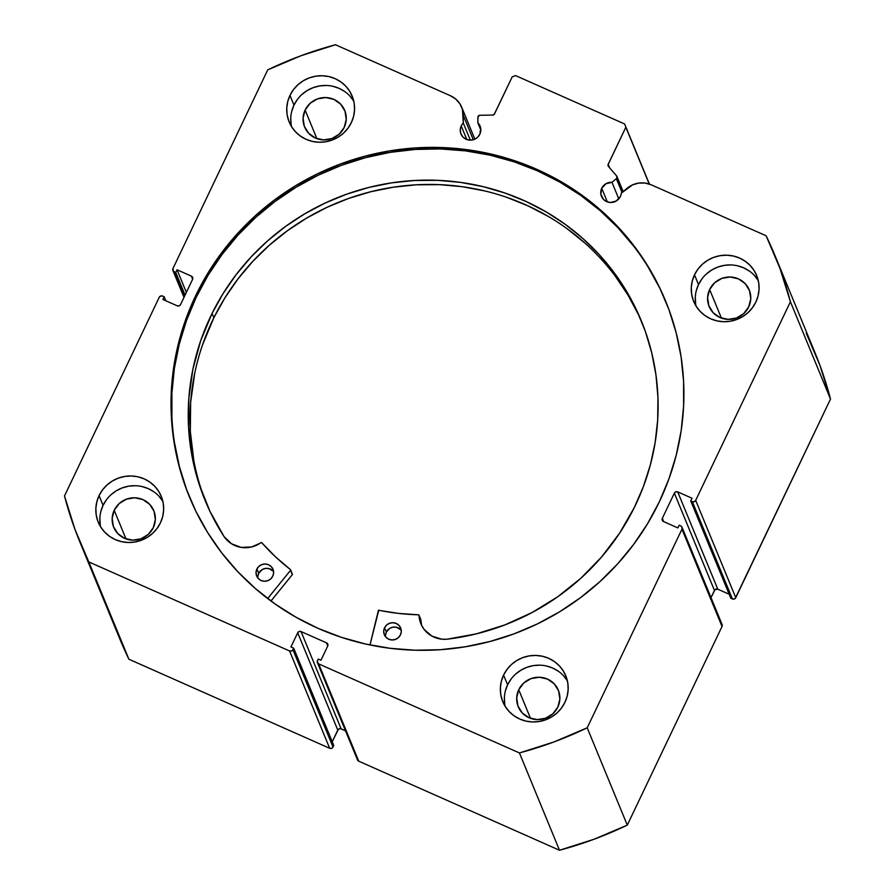 <?xml version="1.0" encoding="UTF-8"?>
<svg xmlns="http://www.w3.org/2000/svg" width="895" height="895" viewBox="0 0 895 895"><rect width="100%" height="100%" fill="white"/><g stroke="black" fill="none" stroke-linecap="round" stroke-linejoin="round"><path stroke-width="1.34" d="M616.342 178.687L622.047 192.514L616.342 178.687L611.979 182.323L605.926 183.732L601.72 188.274L607.336 201.901L601.72 188.274L600.847 194.092L603.409 199.339L606.642 201.621L610.547 202.505L616.342 200.961L620.358 196.542A10.348 10.058 157.6 0 1 601.474 196.341A10.348 10.058 157.6 0 1 611.979 182.323L618.803 198.891L611.979 182.323L616.342 178.687A2.014 1.958 157.6 0 0 616.879 178.004A2.014 1.958 157.6 0 1 616.342 178.687M622.651 192.011L616.879 178.004L622.651 192.011M806.194 333.085L819.977 365.473L830.504 399.058L735.757 597.703L695.672 500.394L790.419 301.76A375.9 365.663 157.6 0 0 775.025 255.679A375.9 365.663 157.6 0 0 766.109 235.777L651.135 184.773A22.532 21.916 157.6 0 0 627.205 188.207L621.298 193.141A10.348 10.058 157.6 0 1 620.358 196.542A10.348 10.058 -22.4 0 0 621.298 193.141L632.608 184.851L638.728 183.083L645.071 183.061L651.135 184.773L766.109 235.777L779.892 268.164L790.419 301.76L695.672 500.394L694.251 501.692L692.327 501.636L690.739 500.931L692.025 498.235L677.705 491.881L675.781 491.825L674.36 493.123L662.345 518.306L662.255 520.185L663.553 521.561L677.862 527.916L679.148 525.22L680.748 525.924L682.035 527.289L681.945 529.18L587.198 727.814L553.904 741.966L519.436 752.941L318.665 663.877L317.233 661.562L318.217 659.056L320.947 660.264L327.704 646.089L327.794 644.21L326.496 642.834L301.044 631.546L299.131 631.49L297.699 632.787L290.942 646.951L293.672 648.159L292.922 649.736L291.501 651.034L289.577 650.978L88.806 561.915L75.023 529.527L64.496 495.942L159.243 297.297L160.675 295.999L162.588 296.055L164.177 296.76L162.89 299.467L177.21 305.81L179.134 305.866L180.555 304.568L192.57 279.385L192.66 277.506L191.373 276.13L177.053 269.787L175.767 272.483L173.384 271.219L172.97 268.522L267.717 69.877L301.022 55.725L335.491 44.75L450.465 95.754L455.756 99.076L459.862 103.742L462.458 109.369L463.286 123.04A10.348 10.058 -22.4 0 0 461.227 125.949L466.843 139.575L461.227 125.949L460.254 129.786L460.847 133.668L462.916 137.013L466.15 139.296L470.043 140.179L474.026 139.519L477.471 137.427L479.854 134.205A10.348 10.058 157.6 0 1 460.981 134.015A10.348 10.058 157.6 0 1 463.286 123.04L470.345 140.179L463.286 123.04L463.319 115.511L473.31 139.754L463.319 115.511A22.532 21.916 157.6 0 0 461.708 107.255A22.532 21.916 157.6 0 0 450.465 95.754L335.491 44.75A375.9 365.663 157.6 0 0 267.717 69.877L172.97 268.522A2.528 2.45 157.6 0 0 172.914 270.491L183.99 297.375M616.923 176.427A2.014 1.958 157.6 0 0 616.61 175.912L608.432 166.425A2.014 1.958 157.6 0 1 608.153 164.322L625.84 127.247L649.233 184.034L624.643 123.991L515.554 75.594L512.208 76.836L494.532 113.911A2.014 1.958 157.6 0 1 492.697 115.075L479.91 115.265A2.014 1.958 157.6 0 0 477.885 117.267L477.863 122.828L480.839 130.066L477.863 122.828A10.348 10.058 157.6 0 1 479.854 134.205L480.693 128.175L477.863 122.828L478.042 116.507L479.91 115.265L492.697 115.075L494.219 114.392L512.208 76.836L515.554 75.594L624.643 123.991L625.84 127.247L607.985 164.859L608.432 166.425L616.61 175.912L616.879 178.004A2.014 1.958 157.6 0 0 616.923 176.427L623.166 191.586M195.535 295.965A257.447 250.443 157.6 0 1 435.127 147.384A257.447 250.443 157.6 0 1 665.511 300.787A257.447 250.443 157.6 0 1 659.38 501.726L668.99 478.747L676.273 454.984L681.162 430.696L683.612 406.084L683.59 381.415L681.095 356.904L676.172 332.806L668.845 309.346L659.19 286.736L647.309 265.211L633.313 244.973L617.326 226.222L599.516 209.128L580.049 193.868L559.118 180.577L536.91 169.379L513.652 160.406L489.554 153.716L464.874 149.398L439.825 147.474L414.653 147.977L389.616 150.897L364.936 156.2L340.861 163.841L317.613 173.742L295.428 185.824L274.519 199.943L255.075 215.986L237.298 233.785L221.345 253.173L207.383 273.971L195.535 295.965L185.925 318.956L178.642 342.707L173.753 367.006L171.314 391.607L171.337 416.276L173.82 440.787L178.754 464.885L186.07 488.357L195.725 510.955L207.606 532.48L221.613 552.718L237.589 571.469L255.399 588.563L274.866 603.834L295.809 617.125L318.016 628.312L341.275 637.285L365.361 643.975L390.041 648.293L415.09 650.217L440.262 649.714L465.299 646.794L489.979 641.491L514.054 633.85L537.302 623.949L559.487 611.878L580.396 597.748L599.84 581.705L617.617 563.906L633.571 544.518L647.532 523.732L659.38 501.726A257.447 250.443 157.6 0 1 419.789 650.307A257.447 250.443 157.6 0 1 189.416 496.904A257.447 250.443 157.6 0 1 195.535 295.965L196.139 297.42L195.535 295.965M665.802 301.525A257.447 250.443 -22.4 0 0 435.328 148.85A257.447 250.443 -22.4 0 0 196.139 297.42A257.447 250.443 -22.4 0 0 189.718 497.631M511.011 679.148L507.599 684.809A34.055 33.126 -22.4 0 0 505.183 706.368L509.154 711.525L514.077 715.81L519.794 719.054L526.059 721.124L532.637 721.952L539.271 721.493L545.726 719.781L551.734 716.873L557.07 712.89L561.534 707.967L564.946 702.306A34.055 33.126 157.6 0 1 533.252 721.963A34.055 33.126 157.6 0 1 502.777 701.669A34.055 33.126 157.6 0 1 503.583 675.087L507.599 684.809L505.362 690.996M106.483 499.701L103.07 505.362L99.065 495.629A34.055 33.126 157.6 0 1 130.759 475.972A34.055 33.126 157.6 0 1 161.234 496.266A34.055 33.126 157.6 0 1 160.429 522.848L162.655 516.661L163.628 510.195L163.304 503.695L161.682 497.396L158.829 491.556L154.857 486.399L149.935 482.125L144.229 478.881L137.964 476.811L131.386 475.983L124.741 476.442L118.285 478.154L112.278 481.062L106.941 485.045L102.477 489.968L99.065 495.629L96.828 501.815L95.855 508.282L96.19 514.793L97.812 521.08L100.665 526.92L104.625 532.077L109.559 536.351L115.265 539.595L121.53 541.665L128.108 542.493L134.753 542.046L141.197 540.323L147.216 537.425L152.553 533.431L157.017 528.509L160.429 522.848A34.055 33.126 157.6 0 1 128.735 542.504A34.055 33.126 157.6 0 1 98.26 522.21A34.055 33.126 157.6 0 1 99.065 495.629L103.07 505.362A34.055 33.126 -22.4 0 0 100.654 526.909M701.915 278.916L698.503 284.576A34.055 33.126 -22.4 0 0 696.086 306.124L700.058 311.292L704.991 315.566L710.697 318.81L716.962 320.88L723.54 321.708L730.175 321.26L736.63 319.537L742.637 316.64L747.974 312.646L752.438 307.723L755.85 302.062A34.055 33.126 157.6 0 1 724.156 321.719A34.055 33.126 157.6 0 1 693.681 301.425A34.055 33.126 157.6 0 1 694.498 274.843L698.503 284.576L696.265 290.763M297.397 99.457L293.974 105.118A34.055 33.126 -22.4 0 0 291.557 126.676L295.529 131.833L300.463 136.118L306.168 139.351L312.433 141.432L319.012 142.249L325.657 141.802L332.101 140.09L338.12 137.181L343.456 133.187L347.92 128.276L351.332 122.615A34.055 33.126 157.6 0 1 319.638 142.26A34.055 33.126 157.6 0 1 289.163 121.977A34.055 33.126 157.6 0 1 289.969 95.396L293.974 105.118L291.748 111.304M305.117 110.063L316.886 138.647L305.117 110.063A21.693 21.111 157.6 0 1 325.299 97.544A21.693 21.111 157.6 0 1 344.72 110.465A21.693 21.111 157.6 0 1 344.206 127.403A21.693 21.111 157.6 0 1 324.012 139.922A21.693 21.111 157.6 0 1 304.602 126.989A21.693 21.111 157.6 0 1 305.117 110.063L310.129 103.317L317.356 98.931L325.702 97.544L333.88 99.39L340.659 104.189L345 111.193L346.242 119.337L344.206 127.403L339.183 134.138L331.956 138.535L323.621 139.911L315.432 138.065L308.652 133.277L304.311 126.273L303.069 118.118L305.117 110.063M709.634 289.51L721.415 318.105L709.634 289.51A21.693 21.111 157.6 0 1 729.828 276.991A21.693 21.111 157.6 0 1 749.238 289.924A21.693 21.111 157.6 0 1 748.723 306.851A21.693 21.111 157.6 0 1 728.53 319.381A21.693 21.111 157.6 0 1 709.12 306.448A21.693 21.111 157.6 0 1 709.634 289.51L714.657 282.775L721.885 278.379L730.219 277.002L738.409 278.848L745.177 283.637L749.518 290.64L750.771 298.796L748.723 306.851L743.711 313.597L736.473 317.993L728.138 319.37L719.96 317.524L713.181 312.735L708.84 305.732L707.598 297.576L709.634 289.51M114.213 510.295L125.982 538.891L114.213 510.295A21.693 21.111 157.6 0 1 134.395 497.777A21.693 21.111 157.6 0 1 153.817 510.709A21.693 21.111 157.6 0 1 153.302 527.636A21.693 21.111 157.6 0 1 133.109 540.166A21.693 21.111 157.6 0 1 113.687 527.233A21.693 21.111 157.6 0 1 114.213 510.295L119.225 503.561L126.452 499.164L134.798 497.788L142.976 499.634L149.756 504.422L154.097 511.425L155.338 519.581L153.302 527.636L148.279 534.382L141.052 538.779L132.706 540.155L124.528 538.309L117.748 533.521L113.408 526.517L112.166 518.362L114.213 510.295M518.731 689.754L530.511 718.349L518.731 689.754A21.693 21.111 157.6 0 1 538.924 677.235A21.693 21.111 157.6 0 1 558.335 690.157A21.693 21.111 157.6 0 1 557.82 707.095A21.693 21.111 157.6 0 1 537.626 719.614A21.693 21.111 157.6 0 1 518.216 706.692A21.693 21.111 157.6 0 1 518.731 689.754L523.754 683.019L530.981 678.623L539.316 677.235L547.505 679.081L554.273 683.881L558.614 690.884L559.867 699.04L557.82 707.095L552.808 713.83L545.57 718.226L537.235 719.602L529.057 717.756L522.277 712.968L517.936 705.965L516.695 697.809L518.731 689.754M563.391 675.591L567.363 680.748A34.055 33.126 -22.4 0 0 536.586 665.242A34.055 33.126 -22.4 0 0 507.599 684.809L503.583 675.087A34.055 33.126 157.6 0 1 535.288 655.431A34.055 33.126 157.6 0 1 565.763 675.725A34.055 33.126 157.6 0 1 564.946 702.306L567.184 696.12L568.157 689.653L567.822 683.142L566.199 676.855L563.347 671.015L559.386 665.858L554.452 661.573L548.747 658.34L542.482 656.27L535.904 655.442L529.258 655.89L522.814 657.601L516.807 660.51L511.459 664.504L507.006 669.426L503.583 675.087L501.357 681.263L500.383 687.74L500.719 694.24L502.341 700.539L505.183 706.368M754.295 275.347L758.266 280.504A34.055 33.126 -22.4 0 0 727.49 264.998A34.055 33.126 -22.4 0 0 698.503 284.576L694.498 274.843A34.055 33.126 157.6 0 1 726.192 255.187A34.055 33.126 157.6 0 1 756.667 275.481A34.055 33.126 157.6 0 1 755.85 302.062L758.087 295.876L759.061 289.409L758.725 282.909L757.103 276.611L754.261 270.782L750.29 265.614L745.356 261.34L739.65 258.096L733.385 256.026L726.807 255.198L720.162 255.657L713.718 257.368L707.71 260.277L702.374 264.26L697.91 269.182L694.498 274.843L692.26 281.03L691.287 287.496L691.622 294.007L693.245 300.295L696.086 306.135M349.777 95.899L353.738 101.057A34.055 33.126 -22.4 0 0 322.972 85.54A34.055 33.126 -22.4 0 0 293.974 105.118L289.969 95.396A34.055 33.126 157.6 0 1 321.663 75.739A34.055 33.126 157.6 0 1 352.138 96.033A34.055 33.126 157.6 0 1 351.332 122.615L353.57 116.428L354.532 109.962L354.207 103.451L352.585 97.163L349.732 91.324L345.772 86.166L340.838 81.881L335.133 78.648L328.868 76.578L322.289 75.751L315.644 76.198L309.189 77.91L303.181 80.818L297.845 84.812L293.381 89.735L289.969 95.396L287.731 101.571L286.769 108.038L287.094 114.549L288.716 120.836L291.569 126.676M775.025 255.679L815.11 352.988A375.9 365.663 -22.4 0 1 830.504 399.058L790.419 301.76L830.504 399.058L735.175 598.486L733.363 599.158L730.823 598.24L690.739 500.931L730.823 598.24L732.412 598.945A2.528 2.45 -22.4 0 0 735.757 597.703L695.672 500.394A2.528 2.45 157.6 0 1 692.327 501.636L732.412 598.945L692.327 501.636L690.739 500.931L692.025 498.235L677.705 491.881L717.79 589.19L715.027 589.648L711.01 597.625L714.445 590.431L674.36 493.123L714.445 590.431A2.528 2.45 -22.4 0 1 717.79 589.19L677.705 491.881A2.528 2.45 157.6 0 0 674.36 493.123L662.345 518.306L663.721 521.64L662.345 518.306A2.528 2.45 157.6 0 0 663.553 521.561L677.862 527.916L679.148 525.22L680.748 525.924A2.528 2.45 157.6 0 1 681.945 529.18L722.03 626.478L627.283 825.123L593.978 839.275L559.509 850.25L358.75 761.186L357.306 758.87M729.168 594.235L717.79 589.19L729.168 594.235M722.12 624.598L722.03 626.478L627.283 825.123L587.198 727.814L681.945 529.18L722.03 626.478A2.528 2.45 -22.4 0 0 722.086 624.509L682.001 527.211M119.829 638.952L128.891 659.223L88.806 561.915A375.9 365.663 157.6 0 1 79.89 542.012L119.975 639.321A375.9 365.663 -22.4 0 0 128.891 659.223L329.662 748.287L289.577 650.978L329.662 748.287L128.891 659.223L88.806 561.915L289.577 650.978A2.528 2.45 157.6 0 0 292.922 649.736L333.007 747.045L331.575 748.332L329.662 748.287A2.528 2.45 -22.4 0 0 333.007 747.045L333.757 745.468L293.672 648.159L333.757 745.468L333.007 747.045L292.922 649.736L293.672 648.159L290.942 646.951L297.699 632.787A2.528 2.45 157.6 0 1 301.044 631.546L341.129 728.854L345.492 730.79L340.178 728.642L338.366 729.313L332.224 741.754L337.784 730.096L297.699 632.787L337.784 730.096A2.528 2.45 -22.4 0 1 341.129 728.854L301.044 631.546L326.496 642.834L327.771 645.921L326.496 642.834A2.528 2.45 157.6 0 1 327.704 646.089L320.947 660.264L318.217 659.056L317.468 660.622A2.528 2.45 157.6 0 0 318.665 663.877L519.436 752.941L559.509 850.25L358.75 761.186L318.665 663.877L358.75 761.186A2.528 2.45 -22.4 0 1 357.485 759.9L317.412 662.591M172.914 270.491A2.528 2.45 157.6 0 0 174.178 271.778L184.381 296.558L174.178 271.778L175.767 272.483L177.053 269.787L191.373 276.13A2.528 2.45 157.6 0 1 192.57 279.385L180.555 304.568A2.528 2.45 157.6 0 1 177.21 305.81L162.89 299.467L164.177 296.76L162.588 296.055A2.528 2.45 157.6 0 0 159.243 297.297L64.496 495.942A375.9 365.663 157.6 0 0 79.89 542.012M344.844 91.614L339.138 88.381L332.873 86.3M326.295 85.484L319.649 85.931L313.205 87.643L307.198 90.552L301.85 94.546M290.774 117.771L291.099 124.282M749.361 271.073L743.655 267.829L737.39 265.759M730.812 264.931L724.178 265.39L717.723 267.102L711.715 269.999L706.379 273.993M695.292 297.229L695.628 303.729M100.833 511.548L103.07 505.362A34.055 33.126 -22.4 0 1 132.068 485.784A34.055 33.126 -22.4 0 1 162.845 501.301L158.874 496.132M153.94 491.858L148.234 488.614L141.969 486.544M135.391 485.716L128.746 486.164L122.302 487.887L116.283 490.784L110.946 494.778M99.871 518.015L100.195 524.515M558.458 671.306L552.752 668.073L546.487 665.992M539.909 665.175L533.275 665.623L526.819 667.334L520.812 670.243L515.475 674.237M504.388 697.462L504.724 703.973M608.153 164.322L609.562 167.734L608.153 164.322M624.643 123.991L649.401 184.09L624.643 123.991M175.767 272.483L185.075 295.093L175.767 272.483M177.053 269.787L186.361 292.397L177.053 269.787M191.373 276.13L192.638 279.218L191.373 276.13M164.177 296.76L165.832 300.765L164.177 296.76M659.794 288.201L647.913 266.676M633.906 246.438L617.93 227.688L600.12 210.594L580.654 195.323L559.711 182.032L537.503 170.844L514.245 161.861L490.158 155.182L465.478 150.863L440.429 148.939L415.258 149.443L390.22 152.351L365.54 157.665L341.465 165.306L318.217 175.207L296.032 187.279L275.123 201.409L255.679 217.44L237.902 235.24L221.949 254.639L207.987 275.425L196.139 297.42L186.529 320.41L179.246 344.161L174.357 368.46L171.907 393.062L171.929 417.741M174.424 442.242L179.347 466.351L186.675 489.811M559.509 850.25A375.9 365.663 -22.4 0 0 627.283 825.123L587.198 727.814A375.9 365.663 157.6 0 1 519.436 752.941L559.509 850.25M421.869 625.907A26.078 25.362 -22.4 0 1 420.818 619.586L418.558 614.787A219.488 213.513 157.6 0 1 378.753 610.222L369.982 644.971L378.428 610.256L398.532 613.411L418.737 614.831L421.478 625.124L424.163 629.465L431.916 636.11L441.772 639.187L446.997 639.209L476.375 633.85L504.892 624.911L532.1 612.516L557.563 596.887L580.866 578.248L601.63 556.925L619.53 533.252L634.275 507.599A235.866 229.444 157.6 0 1 446.997 639.209L446.997 639.198A26.078 25.362 157.6 0 1 420.885 623.781A26.078 25.362 157.6 0 1 419.039 615.257L420.818 619.586L421.523 624.643M400.87 629.823L396.519 627.283L393.095 627.138L389.851 628.29L386.371 632.027L384.593 627.697A8.827 8.592 157.6 0 1 400.658 627.977A8.827 8.592 157.6 0 1 400.401 634.969L401.273 631.702L400.815 628.379L399.08 625.504L396.351 623.513L393.039 622.719L389.638 623.233L386.674 624.99L384.593 627.697L383.709 630.975L384.179 634.298L385.902 637.173L388.631 639.153L391.954 639.947L395.355 639.433L398.32 637.688L400.401 634.969A8.827 8.592 157.6 0 1 384.324 634.7A8.827 8.592 157.6 0 1 384.593 627.697L386.371 632.027A8.827 8.592 -22.4 0 0 385.532 636.737M273.199 571.111L268.858 568.571L265.435 568.426L262.19 569.578L258.711 573.315L256.932 568.985A8.827 8.592 157.6 0 1 272.997 569.265A8.827 8.592 157.6 0 1 272.729 576.257L273.613 572.99L273.143 569.667L271.42 566.792L268.69 564.801L265.367 564.007L261.966 564.521L259.002 566.278L256.932 568.985L256.048 572.263L256.507 575.586L258.241 578.461L260.971 580.441L264.282 581.235L267.683 580.721L270.648 578.975L272.729 576.257A8.827 8.592 157.6 0 1 256.664 575.988A8.827 8.592 157.6 0 1 256.932 568.985L258.711 573.315A8.827 8.592 -22.4 0 0 257.861 578.025M212.07 313.429A235.866 229.444 157.6 0 1 431.782 180.152A235.866 229.444 157.6 0 1 641.256 320.678A235.866 229.444 157.6 0 1 634.275 507.599L643.36 486.645L650.329 464.964L655.118 442.768L657.668 420.247L657.959 397.637L655.99 375.162L651.773 353.01L645.362 331.418L636.815 310.599L626.198 290.73L613.634 272.013L599.236 254.639L583.137 238.752L565.506 224.533L546.498 212.104L526.305 201.576L505.116 193.074L483.132 186.652L460.578 182.39L437.666 180.331L414.609 180.488L391.641 182.848L368.975 187.413L346.824 194.125L325.411 202.919L304.938 213.715L285.617 226.401L267.605 240.856L251.092 256.954L236.246 274.53L223.191 293.415L212.07 313.429L213.849 317.747L212.07 313.429L200.715 340.637L192.94 368.975L188.867 397.973L188.554 427.172L192.011 456.114L199.182 484.318L209.956 511.336L224.153 536.731A235.866 229.444 157.6 0 1 205.078 500.35A235.866 229.444 157.6 0 1 212.07 313.429M642.14 322.838A235.866 229.444 -22.4 0 0 432.363 184.459A235.866 229.444 -22.4 0 0 213.849 317.747A235.866 229.444 -22.4 0 0 205.984 502.498M270.961 601.015L292.329 574.635L290.551 570.305L267.672 598.542L290.551 570.305L292.329 574.635L270.961 601.015M290.618 569.813L290.472 569.612A219.488 213.513 157.6 0 1 261.72 542.661L261.049 542.594A26.078 25.362 157.6 0 1 224.164 536.72L231.525 543.791L241.18 547.393L251.573 546.979L261.575 542.549L275.447 556.802L290.472 569.612L292.374 574.087M638.594 314.917L627.977 295.048L615.413 276.342M584.916 243.082L567.285 228.863M548.277 216.422L528.084 205.906L506.894 197.392M484.911 190.982L462.357 186.719L439.445 184.65L416.388 184.806L393.42 187.178L370.754 191.743L348.603 198.444L327.19 207.237L306.728 218.033L287.396 230.72L269.384 245.185L252.882 261.284L238.025 278.86L224.981 297.733L213.849 317.747L202.505 344.967M194.73 373.293L190.646 402.303L190.333 431.502L193.801 460.433M273.579 571.547A8.827 8.592 -22.4 0 0 258.711 573.315L257.827 576.581M401.24 630.259A8.827 8.592 -22.4 0 0 386.371 632.027L385.499 635.293M418.994 615.089L420.695 619.273M461.786 107.434L474.853 139.161"/></g></svg>
